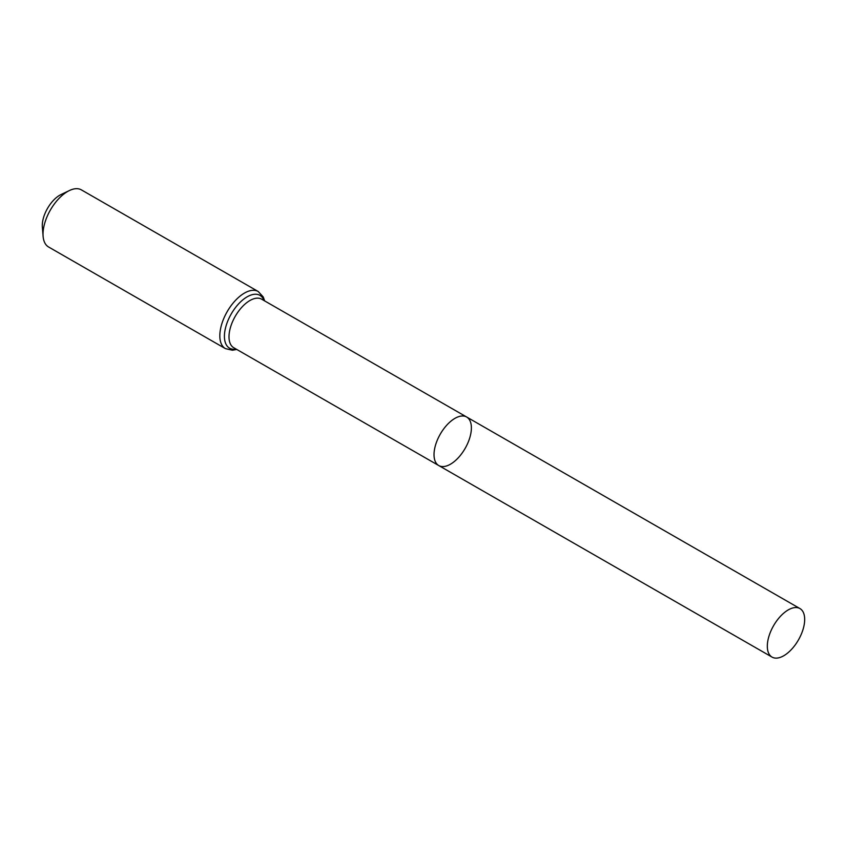 <?xml version="1.0" encoding="UTF-8"?>
<svg xmlns="http://www.w3.org/2000/svg" width="847" height="847" viewBox="0 0 847 847"><rect width="100%" height="100%" fill="white"/><g stroke="black" fill="none" stroke-linecap="round" stroke-linejoin="round"><path stroke-width="1.27" d="M448.254 465.321A27.993 14.335 -60.1 0 1 438.757 465.543A27.993 14.335 -60.1 0 1 440.281 434.13A27.993 14.335 -60.1 0 1 466.655 417.01A27.993 14.335 -60.1 0 1 468.709 440.895A27.993 14.335 -60.1 0 1 448.254 465.321M225.397 348.615A32.927 16.866 119.9 0 1 227.187 311.654A32.927 16.866 119.9 0 1 258.208 291.506L81.418 189.897A32.927 16.866 119.9 0 0 69.465 190.511L61.037 194.545A23.356 11.953 119.9 0 0 42.35 227.049L43.112 236.366A32.927 16.866 119.9 0 0 48.597 246.996L225.397 348.615L232.427 350.224L236.758 349.44M69.465 190.511A32.927 16.866 119.9 0 0 43.112 236.366M438.757 465.543L233.73 347.704A27.993 14.335 119.9 0 1 235.254 316.302A27.993 14.335 119.9 0 1 261.628 299.171L466.655 417.01A27.993 14.335 119.9 0 0 457.168 417.232A27.993 14.335 119.9 0 0 436.703 441.647A27.993 14.335 119.9 0 0 438.757 465.543L772.051 657.103A27.993 14.335 -60.1 0 1 769.997 633.207A27.993 14.335 -60.1 0 1 790.452 608.792A27.993 14.335 -60.1 0 1 799.949 608.569A27.993 14.335 -60.1 0 1 798.425 639.972A27.993 14.335 -60.1 0 1 772.051 657.103M264.02 300.547A30.46 15.595 119.9 0 0 231.22 313.983A30.46 15.595 119.9 0 0 236.133 349.08M258.208 291.506L263.248 296.958L264.645 300.907M466.655 417.01L799.949 608.569"/></g></svg>
